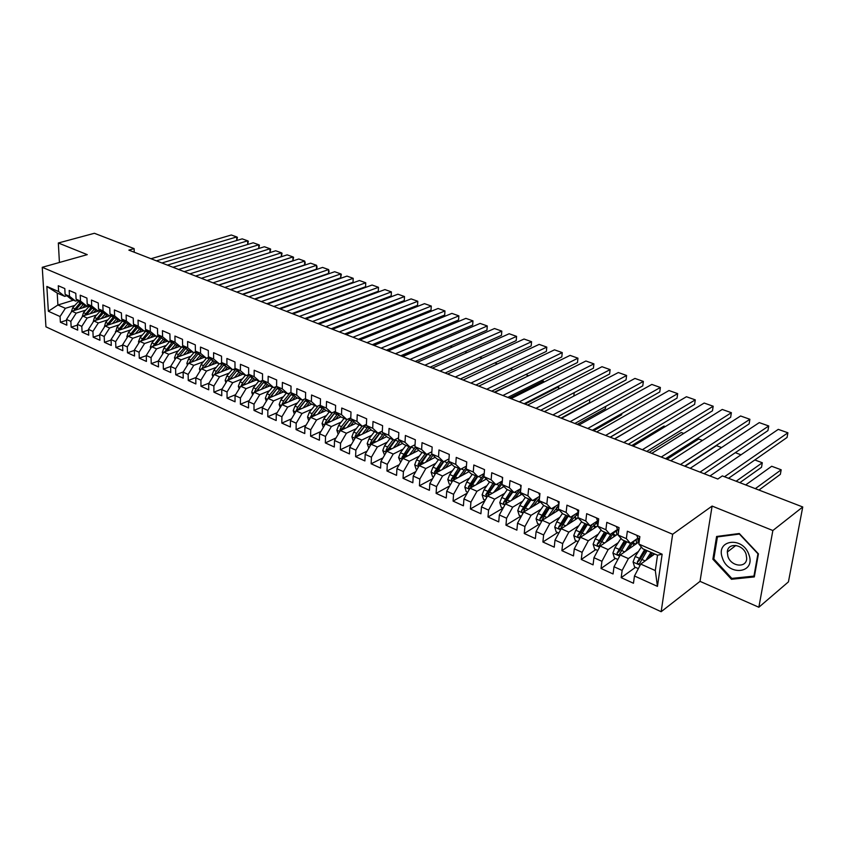 <?xml version="1.0" encoding="UTF-8"?>
<svg xmlns="http://www.w3.org/2000/svg" width="845" height="845" viewBox="0 0 845 845"><rect width="100%" height="100%" fill="white"/><g stroke="black" fill="none" stroke-linecap="round" stroke-linejoin="round"><path stroke-width="1.27" d="M758.852 607.249L772.858 530.523L712.103 506.07L700.03 581.36L758.852 607.249L788.427 581.888L802.75 506.979L722.338 475.904L717.817 479.03L128.862 250.131L134.112 248.62L94.397 233.283L58.326 242.99L59.425 262.468M700.03 581.36L661.16 611.717L45.947 326.835L42.25 267.305L672.652 534.262L661.16 611.717M73.526 300.197L57.904 305.003L48.355 311.256L60.058 316.537L60.386 322.241L66.829 325.177L66.512 319.463L70.853 321.417L71.16 327.152L77.698 330.131L77.402 324.374L81.807 326.371L82.092 332.138L88.736 335.159L88.45 329.37L92.918 331.388L93.193 337.187L99.932 340.26L99.668 334.44L104.199 336.479L104.453 342.32L111.297 345.436L111.054 339.574L115.649 341.655L115.892 347.527L122.831 350.686L122.609 344.792L127.278 346.904L127.489 352.809L134.545 356.02L134.334 350.094L139.076 352.238L139.277 358.174L146.428 361.438L146.248 355.481L151.065 357.646L151.234 363.625L158.501 366.931L158.342 360.942L163.233 363.149L163.381 369.159L170.637 366.476L175.602 368.737L175.728 374.779L183.217 378.19L183.112 372.127L188.15 374.398L188.255 380.482L195.871 383.957L195.786 377.852L200.909 380.166L200.983 386.281L208.726 389.809L208.662 383.662L213.869 386.017L213.922 392.175L221.781 395.756L221.739 389.577L227.041 391.964L227.062 398.164L235.047 401.797L235.037 395.576L240.424 398.006L240.413 404.237L248.536 407.934L248.557 401.681L254.018 404.153L253.996 410.427L262.246 414.187L262.288 407.892L267.844 410.395L267.791 416.712L276.178 420.525L276.252 414.198L281.903 416.754L281.818 423.102L290.353 426.978L290.458 420.609L296.204 423.208L296.077 429.598L304.76 433.548L304.897 427.137L310.738 429.767L310.59 436.2L319.41 440.213L319.579 433.77L325.526 436.453L325.336 442.917L334.314 447.005L334.514 440.509L340.567 443.245L340.345 449.751L349.471 453.913L349.714 447.375L355.861 450.153L355.608 456.701L364.903 460.937L365.177 454.356L371.43 457.187L371.145 463.778L380.599 468.088L380.905 461.465L387.285 464.349L386.957 470.982L396.569 475.365L396.928 468.7L403.414 471.626L403.044 478.312L412.835 482.77L413.226 476.062L419.828 479.052L419.426 485.769L429.397 490.311L429.83 483.562L436.548 486.604L436.104 493.364L446.255 497.99L446.73 491.198L453.575 494.293L453.078 501.096L463.419 505.806L463.937 498.972L470.918 502.12L470.38 508.975L480.911 513.771L481.481 506.894L488.579 510.105L487.998 517.003L498.73 521.883L499.342 514.964L506.577 518.228L505.954 525.178L516.886 530.153L517.541 523.182L524.925 526.519L524.238 533.512L535.381 538.582L536.1 531.568L543.62 534.959L542.891 541.994L554.246 547.169L555.007 540.103L562.675 543.567L561.893 550.655L573.47 555.926L574.294 548.817L582.11 552.345L581.265 559.474L593.074 564.861L593.951 557.7L601.925 561.302L601.027 568.474L613.069 573.966L614.009 566.752L622.142 570.428L621.181 577.663L633.465 583.251L634.468 575.994L640.721 564.08L655.308 570.555L657.516 555.207L642.844 548.796L638.852 544.074L662.142 554.214L657.452 586.377L634.468 575.994M191.836 351.858L176.183 357.583L170.627 366.487L170.764 372.518L163.381 369.159M48.355 311.256L46.845 286.434L58.622 291.557L64.716 296.352L66.808 295.718M268.097 382.732L273.727 387.623L276.6 386.44L276.664 379.944L268.161 376.278L268.097 382.732L262.489 380.282L262.541 373.849L254.176 370.247L254.144 376.659L248.631 374.25L248.652 367.86L240.424 364.311L240.424 370.68L234.994 368.314L234.984 361.966L226.893 358.481L226.925 364.808L221.58 362.484L221.538 356.167L213.584 352.735L213.637 359.019L208.388 356.738L208.314 350.464L200.487 347.084L200.561 353.337L195.396 351.087L195.311 344.855L187.601 341.528L187.706 347.739L182.615 345.52L182.499 339.331L174.915 336.056L175.042 342.225L170.035 340.049L169.898 333.891L162.43 330.67L162.578 336.806L157.645 334.662L157.487 328.536L150.135 325.367L150.315 331.462L145.456 329.349L145.277 323.265L138.031 320.149L138.231 326.212L133.457 324.131L133.246 318.079L126.116 315.005L126.338 321.026L121.627 318.977L121.405 312.967L114.381 309.946L114.624 315.935L109.987 313.917L109.734 307.939L102.826 304.961L103.079 310.907L98.516 308.921L98.252 302.985L91.44 300.049L91.714 305.964L87.215 304.01L86.929 298.105L80.222 295.211L80.518 301.095L76.092 299.162L75.786 293.289L69.174 290.437L69.491 296.289L65.118 294.387L64.801 288.557L58.284 285.747L58.622 291.557M287.87 393.802L282.188 391.309L276.59 386.418L282.293 388.901L287.87 393.802L290.923 392.513M327.131 423.123L335.423 412.033L335.613 405.378L326.519 401.449L326.328 408.072L320.318 405.452L320.498 398.851L311.551 394.995L311.393 401.565L305.499 398.998L305.637 392.439L296.838 388.647L296.722 395.185L290.923 392.661L291.029 386.144L282.378 382.415L282.293 388.901M332.455 412.656L326.624 420.092L325.061 423.324L327.057 422.426L335.412 412.022L341.517 414.673L346.904 419.574L350.791 417.789M638.852 544.074L639.866 536.617L627.349 531.22L626.356 538.645L618.117 535.054L619.079 527.65L606.805 522.358L605.886 529.73L597.806 526.213L598.704 518.862L586.673 513.675L585.807 520.995L577.895 517.552L578.74 510.253L566.942 505.162L566.139 512.429L558.376 509.06L559.158 501.803L547.592 496.818L546.842 504.032L539.226 500.726L539.955 493.522L528.621 488.632L527.914 495.804L520.446 492.55L521.133 485.4L510 480.604L509.355 487.723L502.025 484.534L502.659 477.436L491.748 472.725L491.146 479.802L483.953 476.664L484.534 469.609L473.823 464.993L473.274 472.017L466.218 468.954L466.746 461.94L456.237 457.409L455.74 464.391L448.811 461.37L449.297 454.409L438.977 449.962L438.523 456.891L431.721 453.934L432.165 447.026L422.035 442.653L421.613 449.54L414.937 446.635L415.339 439.77L405.389 435.471L405.019 442.315L398.46 439.463L398.819 432.64L389.049 428.426L388.721 435.217L382.278 432.418L382.595 425.637L373.004 421.497L372.708 428.257L366.381 425.5L366.656 418.771L357.234 414.694L356.97 421.401L350.759 418.697L351.002 412.011L341.739 408.019L341.517 414.673M638.429 551.479L628.384 558.587L620.241 554.975L639.169 541.74M622.142 570.428L628.384 558.587M614.009 566.752L620.241 554.975M662.142 554.214L657.516 555.207M618.191 542.701L608.146 549.599L600.161 546.05L618.286 533.755M601.925 561.302L608.146 549.599M593.951 557.7L600.161 546.05M626.356 538.645L630.433 543.377L638.081 538.054M630.433 543.377L622.237 539.797L618.117 535.054M598.344 534.093L588.31 540.779L580.483 537.293L597.848 525.865M582.11 552.345L588.31 540.779M574.294 548.817L580.483 537.293M605.886 529.73L610.069 534.484L617.79 529.287M610.069 534.484L602.031 530.977L597.806 526.213M578.878 525.643L568.854 532.128L561.175 528.716L578.17 517.848M562.675 543.567L568.854 532.128M555.007 540.103L561.175 528.716M585.807 520.995L590.106 525.77L597.89 520.678M590.106 525.77L582.226 522.326L577.895 517.552M559.791 517.341L549.768 523.646L542.236 520.298L559.084 509.82M543.62 534.959L549.768 523.646M536.1 531.568L542.236 520.298M566.139 512.429L570.533 517.224L578.381 512.239M570.533 517.224L562.812 513.844L558.376 509.06M541.064 509.197L531.051 515.323L523.668 512.038L540.367 501.93M524.925 526.519L531.051 515.323M517.541 523.182L523.668 512.038M546.842 504.032L551.341 508.838L558.904 504.169M551.341 508.838L543.768 505.532L539.226 500.726M522.696 501.201L512.683 507.158L505.437 503.937L522.009 494.177M506.577 518.228L512.683 507.158M499.342 514.964L505.437 503.937M527.914 495.804L532.508 500.62L539.67 496.321M532.508 500.62L525.083 497.378L520.446 492.55M504.666 493.353L494.663 499.152L487.544 495.983L504 486.551L503.134 486.181L503.271 486.963M488.579 510.105L494.663 499.152M481.481 506.894L487.544 495.983M509.355 487.723L514.035 492.55L520.826 488.59M514.035 492.55L506.746 489.371L502.025 484.534M486.963 485.643L476.971 491.283L469.989 488.178L486.319 479.052M470.918 502.12L476.971 491.283M463.937 498.972L469.989 488.178M491.146 479.802L495.92 484.639L502.342 480.985M495.92 484.639L488.759 481.513L483.953 476.664M469.588 478.069L459.606 483.562L452.751 480.52L468.964 471.679M453.575 494.293L459.606 483.562M446.73 491.198L452.751 480.52M473.274 472.017L478.122 476.865L484.217 473.496M478.122 476.865L471.109 473.802L466.218 468.954M452.529 470.633L442.558 475.988L435.819 472.989L451.927 464.423M436.548 486.604L442.558 475.988M429.83 483.562L435.819 472.989M455.74 464.391L460.662 469.25L466.429 466.134M460.662 469.25L453.776 466.239L448.811 461.37M435.777 463.324L425.817 468.542L419.204 465.606L435.196 457.293M419.828 479.052L425.817 468.542M413.226 476.062L419.204 465.606M438.523 456.891L443.53 461.761L448.98 458.888M443.53 461.761L436.759 458.803L431.721 453.934M419.321 456.142L409.371 461.233L402.875 458.349L418.761 450.29M403.414 471.626L409.371 461.233M396.928 468.7L402.875 458.349M421.613 449.54L426.693 454.409L431.858 451.758M426.693 454.409L420.049 451.505L414.937 446.635M403.16 449.086L393.21 454.05L386.83 451.219L402.621 443.393M387.285 464.349L393.21 454.05M380.905 461.465L386.83 451.219M405.019 442.315L410.163 447.195L415.053 444.745M410.163 447.195L403.635 444.343L398.46 439.463M387.274 442.146L377.345 446.994L371.071 444.206L386.767 436.611M371.43 457.187L377.345 446.994M365.177 454.356L371.071 444.206M388.721 435.217L393.928 440.108L398.544 437.847M393.928 440.108L387.517 437.309L382.278 432.418M371.663 435.323L361.745 440.065L355.587 437.33L371.187 429.936M355.861 450.153L361.745 440.065M349.714 447.375L355.587 437.33M372.708 428.257L377.979 433.136L382.341 431.056M377.979 433.136L371.673 430.39L366.381 425.5M356.326 428.626L346.418 433.253L340.366 430.559L355.872 423.377M340.567 443.245L346.418 433.253M334.514 440.509L340.366 430.559M356.97 421.401L362.304 426.292L366.424 424.37M362.304 426.292L356.115 423.588L350.759 418.697M341.253 422.035L331.356 426.556L325.399 423.905L340.82 416.912L346.904 419.574M325.526 436.453L331.356 426.556M319.579 433.77L325.399 423.905M335.412 412.022L340.82 416.912M326.423 415.55L316.548 419.976L310.696 417.367L326.149 410.512M310.738 429.767L316.548 419.976M304.897 427.137L310.696 417.367M326.328 408.072L331.768 412.962L335.433 411.325M331.768 412.962L325.779 410.353L320.318 405.452M311.847 409.17L301.982 413.501L296.225 410.945L311.72 404.206M296.204 423.208L301.982 413.501M290.458 420.609L296.225 410.945M311.393 401.565L316.886 406.466L320.339 404.956M316.886 406.466L311.002 403.899L305.499 398.998M297.514 402.907L287.67 407.132L282.008 404.618L297.524 398.006M281.903 416.754L287.67 407.132M276.252 414.198L282.008 404.618M296.722 395.185L302.257 400.076L305.499 398.682M302.257 400.076L296.479 397.551L290.923 392.661M283.424 396.738L273.579 400.879L268.013 398.396L283.561 391.911M267.844 410.395L273.579 400.879M262.288 407.892L268.013 398.396M269.555 390.665L259.732 394.721L254.25 392.281L269.819 385.911M254.018 404.153L259.732 394.721M248.557 401.681L254.25 392.281M273.727 387.623L268.14 385.183L262.489 380.282M255.908 384.697L246.106 388.658L240.719 386.26L256.299 380.007M240.424 398.006L246.106 388.658M235.037 395.576L240.719 386.26M254.144 376.659L259.816 381.549L262.637 380.408M259.816 381.549L254.313 379.141L248.631 374.25M242.483 378.813L232.702 382.7L227.4 380.345L243.001 374.198M227.041 391.964L232.702 382.7M221.739 389.577L227.4 380.345M240.424 370.68L246.127 375.571L248.895 374.483M246.127 375.571L240.719 373.205L234.994 368.314M229.27 373.036L219.51 376.838L214.281 374.515L229.903 368.483M213.869 386.017L219.51 376.838M208.662 383.662L214.281 374.515M226.925 364.808L232.671 369.687L235.375 368.642M232.671 369.687L227.337 367.364L221.58 362.484M216.267 367.343L206.518 371.061L201.385 368.779L217.017 362.854M200.909 380.166L206.518 371.061M195.786 377.852L201.385 368.779M213.637 359.019L219.415 363.91L222.066 362.896M219.415 363.91L214.176 361.618L208.388 356.738M203.476 361.734L193.737 365.378L188.688 363.139L204.332 357.319M188.15 374.398L193.737 365.378M183.112 372.127L188.688 363.139M200.561 353.337L206.381 358.217L208.979 357.245M206.381 358.217L201.226 355.956L195.396 351.087M190.875 356.22L181.157 359.79L176.183 357.583M175.602 368.737L181.157 359.79M187.706 347.739L193.547 352.608L196.103 351.678M193.547 352.608L188.477 350.39L182.615 345.52M178.464 350.781L168.778 354.287L163.877 352.111L179.531 346.492M163.233 363.149L168.778 354.287M158.342 360.942L163.877 352.111M175.042 342.225L180.914 347.094L183.418 346.196M180.914 347.094L175.918 344.908L170.035 340.049M166.254 345.425L156.578 348.869L151.751 346.714L167.416 341.2M151.065 357.646L156.578 348.869M146.248 355.481L151.751 346.714M162.578 336.806L168.482 341.665L170.944 340.799M168.482 341.665L163.571 339.521L157.645 334.662M154.223 340.155L144.569 343.524L139.816 341.412L155.48 335.983M139.076 352.238L144.569 343.524M134.334 350.094L139.816 341.412M150.315 331.462L156.24 336.321L158.659 335.486M156.24 336.321L151.403 334.208L145.456 329.349M142.372 334.969L132.749 338.264L128.06 336.183L143.724 330.849M127.278 346.904L132.749 338.264M122.609 344.792L128.06 336.183M138.231 326.212L144.189 331.06L146.555 330.247L145.657 331.198L147.896 332.18L140.978 341.01M144.189 331.06L139.414 328.969L133.457 324.131M130.7 329.846L121.099 333.088L116.483 331.039L132.147 325.8M115.649 341.655L121.099 333.088M111.054 339.574L116.483 331.039M126.338 321.026L132.316 325.874L134.64 325.093M132.316 325.874L127.616 323.825L121.627 318.977M119.208 324.807L109.618 327.987L105.076 325.969L122.979 320.075M104.199 336.479L109.618 327.987M99.668 334.44L105.076 325.969M114.624 315.935L120.624 320.762L122.905 320.012M120.624 320.762L115.997 318.745L109.987 313.917M107.885 319.843L98.316 322.959L93.837 320.973L111.614 315.217M92.918 331.388L98.316 322.959M88.45 329.37L93.837 320.973M103.079 310.907L109.111 315.734L111.35 315.016M109.111 315.734L104.548 313.748L98.516 308.921M96.721 314.953L87.172 318.016L82.768 316.051L100.407 310.432M81.807 326.371L87.172 318.016M77.402 324.374L82.768 316.051M91.714 305.964L97.766 310.78L99.963 310.083M97.766 310.78L93.267 308.826L87.215 304.01M85.715 310.126L76.198 313.136L71.846 311.203L89.359 305.71M70.853 321.417L76.198 313.136M66.512 319.463L71.846 311.203M80.518 301.095L86.581 305.901L88.746 305.225M86.581 305.901L82.155 303.968L76.092 299.162M74.878 305.372L65.382 308.319L57.904 305.003L57.206 293.078L64.716 296.352M60.058 316.537L65.382 308.319M69.491 296.289L75.564 301.095L77.698 300.44M75.564 301.095L71.202 299.193L65.118 294.387M772.858 530.523L802.75 506.979M42.25 267.305L87.257 254.641L58.326 242.99M712.103 506.07L672.652 534.262M134.228 252.211L134.112 248.62M654.727 553.982L640.721 564.08M46.845 286.434L57.206 293.078M655.308 570.555L657.452 586.377M716.592 536.48L712.874 559.21L731.464 579.279L754.321 576.913L758.44 553.876L739.301 533.512L716.592 536.48M60.386 322.241L66.554 320.276M71.16 327.152L77.444 325.124M82.092 332.138L88.482 330.036M93.193 337.187L99.689 335.021M104.453 342.32L111.075 340.07M115.892 347.527L122.62 345.204M127.489 352.809L134.344 350.4M139.277 358.174L146.259 355.682M151.234 363.625L158.353 361.037M175.728 374.779L183.207 371.958M188.255 380.482L195.987 377.525M200.983 386.281L208.968 383.165M213.922 392.175L222.161 388.89M227.062 398.164L235.575 394.71M240.413 404.237L249.201 400.604M253.996 410.427L263.07 406.593M267.791 416.712L277.171 412.677M281.818 423.102L291.504 418.845M296.077 429.598L306.091 425.109M310.59 436.2L320.942 431.468M325.336 442.917L336.035 437.921M340.345 449.751L351.414 444.47M355.608 456.701L367.057 451.124M371.145 463.778L382.986 457.874M386.957 470.982L399.21 464.718M403.044 478.312L415.729 471.679M419.426 485.769L432.566 478.735M436.104 493.364L449.709 485.907M453.078 501.096L467.19 493.174M470.38 508.975L485.009 500.546M487.998 517.003L503.028 508.109M505.954 525.178L520.9 516.105M524.238 533.512L539.099 524.249M542.891 541.994L557.647 532.54M561.893 550.655L576.543 540.99M581.265 559.474L595.809 549.609M601.027 568.474L615.456 558.397M621.181 577.663L635.482 567.354M649.414 557.32L653.84 554.119M713.888 558.439L712.874 559.21M732.678 578.307L731.464 579.279M151.001 258.728L231.298 234.994L236.716 236.927L236.727 240.498M156.441 260.841L236.716 236.927L237.403 237.308L236.79 240.487M82.578 307.833L84.965 305.193M79.25 308.879L83.254 304.453M71.255 312.122L72.649 307.833L78.669 301.211M80.328 302.521L73.536 310.675M75.406 310.083L81.373 303.355M161.923 262.975L242.177 238.86L247.669 240.814L247.659 244.469M167.437 265.119L247.669 240.814L248.335 241.195L247.701 244.458M172.993 267.284L253.204 242.779L258.771 244.765L258.75 248.504M178.591 269.46L258.771 244.765L259.426 245.135L258.76 248.493M93.478 312.639L95.886 309.967M90.151 313.696L94.175 309.217M82.113 317.065L83.475 312.618L89.57 305.879M91.239 307.21L84.373 315.544M86.243 314.942L92.306 308.055M104.537 317.509L106.966 314.805M101.21 318.586L105.255 314.055M93.13 322.082L94.46 317.466L100.629 310.611M102.319 311.963L95.358 320.477M97.249 319.864L103.407 312.83M748.976 554.827C742.987 535.92 715.229 539.575 722.401 557.943C728.052 576.47 756.011 573.597 748.976 554.827M746.093 554.246C742.966 543.937 727.577 542.258 727.313 552.049L727.904 556.39C730.978 566.699 746.61 568.442 746.705 558.344L746.093 554.246M731.812 578.403L713.803 558.946L717.416 536.924L739.407 534.061L757.944 553.781L753.951 576.089L731.812 578.403M718.303 536.258L717.416 536.924M754.553 575.603L753.951 576.089M184.231 271.646L264.379 246.751L270.02 248.757L269.977 252.56L270.654 249.127L270.02 248.757L189.903 273.854M195.575 276.061L269.977 252.56M195.617 276.072L275.702 250.775L281.417 252.803L281.364 256.626L282.029 253.173L281.417 252.803L201.374 278.311M207.036 280.508L281.364 256.626M115.765 322.452L118.205 319.706M112.438 323.55L116.494 318.966M104.305 327.173L105.614 322.399L111.857 315.417M114.656 317.678L109.1 323.941L110.019 324.343M113.568 316.791L106.512 325.494M108.424 324.871L109.1 323.941M127.151 327.469L129.612 324.691M123.824 328.578L127.912 323.952M115.659 332.349L116.927 327.395L123.254 320.297M119.758 329.941L126.085 322.589M124.986 321.691L117.825 330.596M207.173 280.561L287.173 254.852L292.972 256.912L292.909 260.756L293.574 257.271L292.972 256.912L213.014 282.832M218.654 285.029L292.909 260.756M138.717 332.56L141.189 329.751M135.38 333.69L139.488 329.001M127.172 337.599L126.845 336.616L128.398 332.476L134.82 325.24M131.26 335.095L137.693 327.564M136.573 326.656L129.317 335.761M290.955 286.814L290.395 286.603M218.897 285.114L298.803 258.992L304.686 261.073L304.601 264.939L305.235 262.975L304.686 261.073L224.812 287.416M230.442 289.603L304.601 264.939M150.452 337.725L152.934 334.873M147.114 338.887L151.276 334.102M138.865 342.933L138.485 341.803L140.059 337.62L145.657 331.198M142.942 340.334L149.47 332.624M303.334 291.43L302.658 291.187M230.78 289.74L310.601 263.175L316.558 265.298L316.463 269.175L317.086 267.2L316.558 265.298L236.79 292.074M242.399 294.25L316.463 269.175M242.842 294.43L322.558 267.432L328.599 269.576L328.494 273.474L329.096 271.477L328.599 269.576L248.948 296.796M254.525 298.972L328.494 273.474M255.095 299.183L334.683 271.731L340.81 273.907L340.683 277.836L341.327 274.245L340.81 273.907L261.285 301.591M266.84 303.756L340.683 277.836M267.516 304.02L346.968 276.104L353.189 278.311L353.041 282.262L353.189 278.311L273.801 306.46M279.325 308.605L353.041 282.262M280.128 308.921L359.442 280.529L365.737 282.769L365.579 286.74L365.737 282.769L286.497 311.393M292.011 313.537L365.579 286.74M292.93 313.896L372.085 285.029L378.475 287.3L378.296 291.293L378.475 287.3L299.394 316.41M304.876 318.533L378.296 291.293M305.922 318.945L384.908 289.582L391.393 291.884L391.193 295.908L391.393 291.884L312.492 321.501M317.942 323.614L391.193 295.908M319.114 324.068L397.921 294.208L404.491 296.542L404.28 300.588L404.491 296.542L325.79 326.666M331.208 328.768L404.28 300.588M332.507 329.275L411.114 298.898L417.789 301.264L417.557 305.33L417.789 301.264L339.289 331.916M344.675 334.007L417.557 305.33M346.112 334.567L424.507 303.661L431.277 306.059L431.034 310.147L431.277 306.059L352.999 337.239M358.354 339.32L431.034 310.147M359.938 339.933L438.101 308.488L444.966 310.928L444.702 315.037L444.966 310.928L366.931 342.658M372.244 344.718L444.702 315.037M373.976 345.394L451.895 313.389L458.867 315.861L458.571 320.001L458.867 315.861L381.074 348.151M386.355 350.21L458.571 320.001M388.235 350.939L465.891 318.364L472.968 320.878L472.661 325.04L472.968 320.878L395.449 353.738M400.699 355.777L472.661 325.04M402.716 356.569L480.097 323.413L487.28 325.959L486.952 330.152L487.28 325.959L410.057 359.41M415.265 361.438L486.952 330.152M417.441 362.283L494.526 328.536L501.814 331.124L501.465 335.338L501.814 331.124L424.898 365.188M430.063 367.195L501.465 335.338M432.408 368.103L509.165 333.743L516.58 336.373L516.2 340.609L516.58 336.373L439.981 371.05M445.104 373.036L516.2 340.609M447.618 374.018L524.037 339.025L531.568 341.697L531.167 345.954L531.568 341.697L455.318 377.007M460.388 378.982L531.167 345.954M463.081 380.028L539.142 344.39L546.789 347.105L546.366 351.393L546.789 347.105L470.908 383.07M475.925 385.024L546.366 351.393M478.798 386.133L554.489 349.841L562.252 352.597L561.798 356.917L562.252 352.597L486.752 389.228M491.727 391.161L561.798 356.917M494.779 392.344L570.069 355.386L577.948 358.185L577.484 362.516L577.948 358.185L502.881 395.492M507.792 397.403L577.484 362.516M511.035 398.66L585.902 361.005L593.908 363.857L593.412 368.219L593.908 363.857L519.274 401.861M524.132 403.752L593.412 368.219M162.356 342.975L164.87 340.091M315.09 295.824L280.065 308.89M159.029 344.158L163.254 339.267M150.727 348.351L150.304 347.063L151.889 342.848L158.163 335.655M154.793 345.647L161.427 337.757M160.275 336.817L152.818 346.344M174.461 348.309L176.985 345.373M327.712 301.2L327.733 300.545L292.032 313.548M171.134 349.503L175.422 344.496M162.779 353.854L162.303 352.407L163.898 348.161L169.961 341.148M166.835 351.045L173.563 342.964M172.401 342.003L164.828 351.763M328.272 301L327.712 300.535M186.734 353.717L189.28 350.749M339.774 306.355L339.796 305.573M183.407 354.942L187.78 349.819M175.021 359.442L174.492 357.826L176.098 353.559L181.939 346.725M179.055 356.527L185.889 348.246M184.717 347.274L178.432 354.583L177.038 357.266M340.334 305.383L340.303 306.165M199.209 359.22L201.775 356.199M351.995 311.615L352.027 310.717M195.882 360.456L200.328 355.206M187.453 365.124L186.861 363.339L188.488 359.03L194.107 352.407M191.466 362.104L198.417 353.611M197.223 352.618L190.854 360.076L189.428 362.854M352.545 310.527L352.513 311.414M211.884 364.808L214.461 361.745M364.385 316.959L364.417 315.956M208.557 366.065L213.077 360.688M200.075 370.902L199.431 368.927L201.068 364.586L206.476 358.174M204.078 367.755L211.144 359.062M209.94 358.048L203.476 365.653L202.018 368.536M364.913 315.766L364.691 316.843M224.749 370.48L227.347 367.364M376.933 322.41L376.986 321.301M221.422 371.758L226.027 366.244M212.898 376.764L212.19 374.61L213.848 370.237L219.214 363.815M216.89 373.511L224.062 364.586M222.848 363.551L216.299 371.325L214.81 374.314M377.377 321.142L377.05 322.367M237.815 376.236L240.498 373.015M359.547 339.785L389.672 327.67L389.714 326.73M234.498 377.546L239.177 371.895M225.932 382.732L225.161 380.387L226.83 375.983L232.217 369.497M229.903 379.352L237.202 370.205M235.966 369.149L229.312 377.081L227.823 380.123L230.326 378.571M389.936 326.645L389.672 327.67M251.102 382.098L253.859 378.75M372.571 344.844L402.632 332.275M247.786 383.429L252.549 377.63M239.167 388.806L238.343 386.249L240.022 381.813L245.42 375.254M243.117 385.299L250.542 375.898M249.296 374.831L242.547 382.922L241.015 386.144M241.036 385.996L243.74 384.19M264.601 388.056L267.442 384.581M261.285 389.408L266.143 383.45M252.623 394.974L251.725 392.207L253.426 387.728L258.834 381.116M256.553 391.341L264.115 381.686M262.848 380.599L255.993 388.869L254.44 392.207M254.472 391.964L256.489 391.14L262.89 383.134M278.311 394.097L281.258 390.496M275.005 395.481L279.959 389.365M266.302 401.238L265.341 398.27L267.041 393.759L272.47 387.073M387.528 350.664L423.313 336.225M270.21 397.488L277.899 387.57M276.621 386.45L269.661 394.911L268.097 398.365M268.129 398.037L270.146 397.192L277.128 388.457M292.254 400.255L295.296 396.506M288.958 401.66L294.007 395.375M280.202 407.628L279.167 404.428L280.889 399.875L286.328 393.126M401.079 355.925L436.052 340.979L437.678 341.581M284.089 403.73L291.926 393.538M290.247 392.798L283.55 401.048L281.976 404.66M282.008 404.206L284.026 403.35L291.409 394.119M306.429 406.508L309.566 402.621M303.133 407.934L308.288 401.481M294.335 414.113L293.226 410.681L294.968 406.096L300.419 399.273M298.2 410.089L306.175 399.611M304.073 399.305L297.662 407.29L296.12 411.114M296.12 410.469L298.127 409.603L305.89 399.917M452.276 347.031L450.11 346.228M320.836 412.867L324.079 408.822M317.551 414.325L322.811 407.681M308.7 420.715L307.527 417.05L309.281 412.423L314.741 405.526M312.544 416.543L320.678 405.769M318.142 405.917L312.027 413.638L310.516 417.662M310.474 416.849L312.47 415.962L320.604 405.853M467.105 352.566L464.782 351.7M335.486 419.342L338.845 415.127M332.201 420.821L337.577 413.987M323.318 427.443L322.061 423.525L323.825 418.856L329.307 411.885M325.061 423.324L325.177 424.296M482.178 358.195L479.685 357.266M350.379 425.922L353.865 421.539M347.115 427.433L352.608 420.387M338.18 434.277L336.838 430.105L338.634 425.394L344.116 418.349M341.971 429.82L350.781 418.021M347.01 419.521L341.464 426.651L339.891 429.915L341.887 428.996L350.707 418.106M339.891 429.915L340.091 431.034M497.483 363.91L494.821 362.917M365.536 432.608L369.138 428.056M362.273 434.161L367.892 426.894M353.347 441.164L351.879 436.791L353.685 432.048L359.178 424.929M357.055 436.633L365.948 424.591M362.072 426.197L356.569 433.327L354.984 436.622L356.981 435.682L365.843 424.644M354.984 436.622L355.27 437.868M513.042 369.719L510.2 368.652M380.958 439.421L384.697 434.668M528.357 375.856L494.325 392.164M377.704 440.995L383.45 433.517M368.821 448.082L367.174 443.604L368.99 438.819L374.504 431.626M372.413 443.562L380.947 431.721M377.44 432.904L371.937 440.118L370.342 443.445L372.328 442.484L380.525 431.922M370.342 443.445L370.723 444.808M528.547 375.771L525.833 374.493M396.643 446.361L400.519 441.396M543.293 382.436L543.43 381.053L509.524 398.079M393.4 447.966L399.284 440.234M384.57 455.128L382.743 450.533L384.581 445.706L390.094 438.428M388.035 450.617L396.242 438.967M393.083 439.738L387.57 447.026L385.964 450.385L387.939 449.413L395.597 439.294M385.964 450.385L386.461 451.853M543.441 382.362L543.557 381.19L541.719 380.419M412.603 453.416L416.627 448.241M558.439 389.175L558.693 386.757L524.967 404.079M409.371 455.054L415.402 447.079M400.604 462.299L398.576 457.578L400.435 452.719L405.949 445.357M403.931 457.81L411.821 446.361M409.001 446.688L401.861 457.451L403.825 456.448L410.997 446.773M401.861 457.451L402.484 459.015M558.534 389.133L558.788 386.883L557.869 386.45M428.837 460.599L433.02 455.201M573.808 396.073L574.188 392.629M425.626 462.268L431.816 454.029M416.923 469.598L416.099 469.228L414.694 464.761L416.564 459.849L422.099 452.402M420.102 465.13L427.697 453.902M425.193 453.754L419.659 461.212L418.043 464.634L420.007 463.62L426.725 454.399M418.043 464.634L418.814 466.292M574.23 392.608L573.839 396.062M445.368 467.919L449.73 462.268M561.038 418.095L589.461 402.685L589.831 399.431M442.167 469.619L448.853 460.726M433.538 477.034L432.513 476.569L431.098 472.059L432.989 467.105L438.534 459.585M441.681 460.958L434.51 471.954L436.464 470.918L443.181 461.613M436.569 472.598L443.868 461.581M434.51 471.954L435.439 473.675M589.873 399.4L589.461 402.685M527.576 405.093L601.989 366.719L610.122 369.614L609.594 374.008L610.122 369.614L535.952 408.346M540.747 410.216L609.594 374.008M462.204 475.365L466.736 469.461M577.188 424.38L605.432 408.684L605.707 406.382L605.432 408.684M459.015 477.108L466.334 467.433M450.448 484.597L449.223 484.048L447.797 479.495L449.709 474.499L455.254 466.884M458.476 468.288L451.283 479.4L453.226 478.344L459.944 468.933M453.342 480.192L460.504 469.176M451.283 479.4L452.381 481.164M544.391 411.631L618.329 372.529L626.599 375.476L626.05 379.891L557.658 416.786M552.915 414.937L626.599 375.476M479.337 482.949L484.058 476.77M593.612 430.76L621.656 414.779L621.814 413.522M476.168 484.724L484.153 474.277M467.676 492.297L466.229 491.653L464.813 487.069L466.736 482.02L472.292 474.32M475.566 475.746L468.352 486.995L470.285 485.907L477.024 476.39M470.422 487.914L477.636 476.654M468.352 486.995L469.662 488.759M484.248 469.493L484.449 470.718M561.513 418.286L634.944 378.433L643.351 381.422L642.77 385.869L574.853 423.472M570.174 421.655L643.351 381.422M496.786 490.681L502.088 483.858M610.301 437.245L638.165 420.831M493.628 492.498L502.321 481.27M485.231 500.155L483.562 499.406L482.125 494.779L484.079 489.688L489.635 481.893M503.071 485.6L503.134 486.181M492.973 483.351L485.738 494.716L487.671 493.617L494.409 483.984M487.787 495.846L489.519 492.096L495.075 484.269M485.738 494.716L487.301 496.427M502.057 477.171L502.511 479.041M578.92 425.046L651.833 384.433L660.378 387.475L659.765 391.943L592.356 430.274M587.75 428.478L660.378 387.475M514.563 498.561L520.604 490.977M511.426 500.409L520.161 488.98M503.113 508.151L501.212 507.296L499.775 502.627L501.74 497.494L507.306 489.614M614.537 438.893L647.238 419.807M520.509 492.614L520.847 494.864M520.362 491.177L520.478 492.276M510.697 491.093L503.451 502.585L505.373 501.455L512.123 491.716M503.451 502.585C503.683 504.338 504.359 504.761 505.49 503.842L507.285 499.944L512.841 492.033M520.214 484.998L520.953 487.28M596.644 431.943L668.997 390.538L677.679 393.622L677.035 398.122L610.164 437.192M605.633 435.428L677.679 393.622M532.667 506.588L539.48 498.275M529.551 508.479L537.526 497.61M521.323 516.295L519.189 515.334L517.742 510.633L519.728 505.447L525.305 497.473M631.722 445.568L664.012 426.07L665.332 426.556M538.244 499.3L538.74 502.912M528.759 498.983L521.502 510.602L523.404 509.45L530.153 499.585M521.502 510.602C521.745 512.397 522.442 512.809 523.594 511.838L525.379 507.94L530.945 499.934M538.709 492.984L539.754 495.529M614.695 438.946L686.446 396.738L695.287 399.875L694.601 404.406L628.3 444.238M623.832 442.505L695.287 399.875M551.12 514.785L558.725 505.764M548.014 516.707L555.366 506.356M539.892 524.597L537.504 523.53L536.057 518.777L538.064 513.549L543.662 505.426M649.192 452.36L681.218 432.492L683.753 433.432M556.454 507.602L557.003 511.119M547.159 507.011L539.892 518.767L541.782 517.594L548.542 507.613M539.892 518.767C540.156 520.615 540.874 521.016 542.036 519.992L549.387 507.993M557.563 501.117L558.936 503.831M633.053 446.086L704.191 403.044L713.18 406.234L712.472 410.797L646.752 451.41M642.369 449.709L713.18 406.234M569.91 523.129L572.804 518.862L578.36 513.475M566.837 525.094L573.639 515.249M558.82 533.068L556.179 531.885L554.721 527.09L556.749 521.809L562.443 513.454M666.958 459.268L698.709 439.02L702.491 440.435M574.991 516.094L575.614 519.474M565.907 515.207L558.629 527.1L560.51 525.896L567.27 515.799M578.075 513.623L578.255 514.425M558.629 527.1C558.915 528.981 559.654 529.382 560.837 528.294L568.189 516.2M576.776 509.408L578.498 512.292M651.759 453.364L722.243 409.455L731.379 412.709L730.64 417.293L665.543 458.719M661.244 457.039L731.379 412.709M589.071 531.642L592.007 527.248L598.397 521.428M586.018 533.649L592.313 524.322M578.117 541.698L575.202 540.388L573.734 535.561L575.794 530.227L581.592 521.618M685.041 466.292L716.497 445.653L721.577 447.554M593.887 524.798L594.626 527.988M597.489 526.097L597.341 523.805L595.63 523.066M585.025 523.551L577.726 535.582L579.596 534.357L586.356 524.132M597.088 522.02L597.341 523.805M577.726 535.582C578.043 537.515 578.793 537.906 579.997 536.765L587.349 524.565M596.38 517.858L597.436 520.488L598.45 520.921M670.803 460.757L740.6 415.983L749.895 419.289L749.124 423.905L684.682 466.155M680.468 464.518L749.895 419.289M608.601 540.325L611.59 535.804C614.061 532.16 616.438 530.121 618.72 529.688M605.569 542.384L611.4 533.586M597.795 550.496L594.605 549.07L593.127 544.191L595.207 538.814L601.112 529.931M613.121 533.713L614.04 536.638M618.646 530.966L618.191 529.804M618.265 529.931L618.413 532.783M616.787 534.779L616.649 532.192L615.202 531.558M604.513 532.054L597.204 544.233L599.052 542.986L605.823 532.625M616.459 530.607L616.649 532.192M597.204 544.233C597.542 546.208 598.313 546.588 599.527 545.395L606.879 533.089M741.002 454.811L735.308 452.677M616.364 526.477L617.389 529.107L618.815 529.73M690.207 468.299L759.275 422.616L768.739 425.975L767.925 430.623L704.181 473.728M700.04 472.123L768.739 425.975M628.511 549.187L631.553 544.529C634.025 540.842 636.38 538.761 638.64 538.297M739.861 482.675L761.514 467.285L762.306 462.754L736.143 481.238M625.501 551.289L630.877 543.06M617.864 559.474L614.378 557.911L612.9 552.989L615.002 547.56L621.022 538.392M638.07 541.391L638.662 540.969M632.725 542.86L633.919 545.416M638.968 541.877L638.017 538.455M637.943 538.476L638.112 542.479M636.454 543.641L636.338 540.737L635.144 540.219M624.381 540.737L617.061 553.053L618.899 551.785L625.67 541.296M636.201 539.385L636.338 540.737M617.061 553.053C617.42 555.08 618.213 555.45 619.448 554.193L626.789 541.782M762.306 462.754L754.817 459.965M636.75 535.276L637.721 537.906L639.58 538.709M709.969 475.988L778.277 429.366L787.899 432.788L787.054 437.467L728.538 478.302M724.514 476.749L787.899 432.788M648.812 558.239L652.255 552.905M758.947 490.058L780.347 474.362L781.181 469.799L755.314 488.653M645.833 560.383L651.009 552.355M638.334 568.622L634.553 566.932L633.074 561.967L635.186 556.485L641.334 547.011M745.681 484.924L771.696 466.26L781.181 469.799M653.058 553.253L654.273 554.309M644.65 549.577L637.31 562.052L639.137 560.753L645.907 550.127M637.31 562.052C637.7 564.122 638.524 564.492 639.771 563.161L647.101 550.655M78.162 301.749L80.212 302.647M75.997 309.302L76.779 309.65M72.649 307.833L74.698 308.731M89 306.481L91.08 307.39M86.866 314.108L87.7 314.477M83.475 312.618L85.556 313.537M100.006 311.277L102.108 312.196M97.904 318.987L98.77 319.378M94.46 317.466L96.573 318.396M111.17 316.146L113.304 317.086M105.614 322.399L107.748 323.339M115.406 331.61L115.966 331.853M122.493 321.089L124.669 322.04M120.465 328.958L121.426 329.392M116.927 327.395L119.092 328.356M126.877 336.711L127.542 337.007M133.996 326.107L136.193 327.068M132 334.06L133.003 334.504M128.398 332.476L130.605 333.448M138.517 341.898L139.298 342.246M149.311 332.793L150.093 333.131M143.703 339.236L144.759 339.701M140.059 337.62L142.287 338.613M150.336 347.158L151.223 347.559M161.215 337.989L162.261 338.444M157.508 336.373L159.779 337.366M155.596 344.485L156.695 344.982M151.889 342.848L154.16 343.852M162.335 352.502L163.349 352.957M173.299 343.26L174.619 343.841M169.539 341.623L171.841 342.626M167.659 349.83L168.81 350.337M163.898 348.161L166.201 349.186M174.524 357.931L175.654 358.428M185.573 348.615L187.178 349.323M181.749 346.946L184.083 347.971M179.911 355.238L181.115 355.777M176.098 353.559L178.432 354.583M186.893 363.434L188.15 363.994M198.036 354.055L199.938 354.889M194.192 352.376L196.526 353.4M192.364 360.741L193.621 361.301M188.488 359.03L190.854 360.076M199.462 369.033L200.846 369.645M210.69 359.579L212.898 360.54M207.014 357.974L209.159 358.914M205.008 366.329L206.317 366.91M201.068 364.586L203.476 365.653M212.222 374.715L213.743 375.391M223.545 365.188L226.006 366.265M220.059 363.667L221.992 364.512M217.841 372.011L219.214 372.613M213.848 370.237L216.299 371.325M225.192 380.482L226.851 381.222M236.611 370.881L239.114 371.98M233.304 369.445L235.026 370.195M230.896 377.778L232.322 378.402M226.83 375.983L229.312 377.081M238.374 386.355L240.17 387.158M249.877 376.68L252.423 377.789M246.761 375.317L248.272 375.972M244.152 383.63L245.631 384.295M240.022 381.813L242.547 382.922M251.757 392.312L253.711 393.178M263.365 382.563L265.943 383.683M260.45 381.285L261.728 381.845M257.619 389.587L259.161 390.274M253.426 387.728L255.993 388.869M265.372 398.375L267.464 399.305M277.065 388.542L279.695 389.682M274.361 387.359L275.407 387.813M271.308 395.64L272.924 396.347M267.041 393.759L269.661 394.911M279.199 404.533L281.459 405.537M290.997 394.615L293.669 395.787M288.504 393.527L289.307 393.886M285.23 401.797L286.899 402.537M280.889 399.875L283.55 401.048M293.257 410.786L295.676 411.864M305.151 400.794L307.876 401.977M302.89 399.812L303.439 400.044M299.373 408.05L301.116 408.811M294.968 406.096L297.662 407.29M307.559 417.155L310.136 418.307M319.558 407.079L322.315 408.283M313.759 414.409L315.565 415.201M309.281 412.423L312.027 413.638M322.093 423.63L324.85 424.855M334.197 413.469L337.007 414.694M328.388 420.873L330.268 421.697M323.825 418.856L326.624 420.092M336.88 430.211L339.806 431.51M349.08 419.965L351.942 421.211M343.271 427.443L345.225 428.309M338.634 425.394L341.464 426.651M351.911 436.907L355.027 438.291M364.227 426.567L367.131 427.834M358.396 434.14L360.424 435.038M353.685 432.048L356.569 433.327M367.205 443.709L370.511 445.178M379.627 433.295L382.584 434.583M373.796 440.942L375.898 441.872M368.99 438.819L371.937 440.118M382.774 450.638L386.271 452.202M395.302 440.129L398.312 441.439M389.46 447.871L391.647 448.832M384.581 445.706L387.57 447.026M398.608 457.694L402.304 459.342M411.251 447.089L414.314 448.431M405.399 454.916L407.67 455.909M400.435 452.719L403.477 454.061M414.726 464.866L418.624 466.609M427.486 454.177L430.601 455.529M421.623 462.088L423.979 463.123M416.564 459.849L419.659 461.212M431.13 472.175L435.249 474.003M444.143 461.433L447.185 462.764M438.143 469.387L440.583 470.464M432.989 467.105L436.147 468.5M447.839 479.611L452.17 481.544M461.275 468.912L464.063 470.137M454.959 476.812L457.483 477.932M449.709 474.499L452.92 475.915M464.845 487.185L469.408 489.213M478.735 476.538L481.249 477.636M472.08 484.386L474.7 485.548M466.736 482.02L470.01 483.467M482.168 494.895L486.963 497.029M496.522 484.291L498.761 485.273M489.519 492.096L492.234 493.3M484.079 489.688L487.407 491.156M499.807 502.743L504.856 504.993M514.637 492.202L516.591 493.047M521.787 494.314L520.636 493.807M507.285 499.944L510.095 501.191M501.74 497.494L505.13 498.994M517.774 510.75L523.076 513.105M533.111 500.261L534.758 500.979M539.913 502.215L538.455 501.581M525.379 507.94L528.305 509.239M519.728 505.447L523.192 506.979M536.089 518.904L541.656 521.376M551.933 508.468L553.264 509.049M558.376 510.264L556.612 509.493M558.598 506.989L557.605 506.556M543.821 516.094L546.842 517.436M538.064 513.549L541.582 515.112M554.753 527.206L560.584 529.804M571.125 516.844L572.128 517.288M577.198 518.46L575.107 517.552M578.138 515.471L576.438 514.732M562.612 524.407L565.749 525.791M556.749 521.809L560.341 523.393M573.776 535.677L579.892 538.402M590.687 525.379L591.363 525.674M596.39 526.826L593.94 525.759M581.772 532.868L585.025 534.304M575.794 530.227L579.448 531.843M593.169 544.307L599.57 547.159M615.942 535.35L613.143 534.125M601.302 541.508L604.671 542.997M595.207 538.814L598.936 540.462M612.942 553.116L619.649 556.094M635.884 544.043L632.842 542.712M621.212 550.306L624.708 551.848M615.002 547.56L618.804 549.239M633.106 562.094L640.119 565.22M641.091 547.38L641.968 547.761M641.524 559.284L645.147 560.89M635.186 556.485L639.073 558.196M735.868 545.426L727.313 552.049"/></g></svg>
